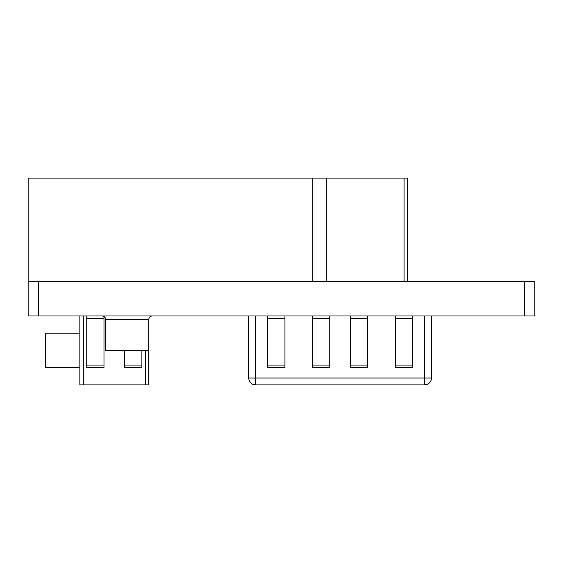 <?xml version="1.0" encoding="UTF-8"?>
<svg xmlns="http://www.w3.org/2000/svg" width="563" height="563" viewBox="0 0 563 563"><rect width="100%" height="100%" fill="white"/><g stroke="black" fill="none" stroke-linecap="round" stroke-linejoin="round"><path stroke-width="0.84" d="M524.512 315.97L524.512 281.5L534.85 281.5L534.85 315.97L28.15 315.97L28.15 281.5L38.488 281.5L38.488 315.97M148.794 384.909L148.794 350.439L148.794 384.909L79.855 384.909L79.855 315.97L79.855 384.909M124.662 350.439L124.662 367.674L141.897 367.674L124.662 367.674L141.897 367.674L141.897 350.439M86.751 367.674L103.986 367.674L86.751 367.674L86.751 365.084L103.986 365.084L103.986 367.674M524.512 281.5L38.488 281.5M312.268 281.5L312.268 178.091L28.15 178.091L28.15 281.5M255.651 315.97L255.651 378.012L248.755 378.012L248.755 315.97M431.441 315.97L431.441 378.012A6.897 6.897 0 0 1 424.551 384.909L255.651 384.909A6.897 6.897 0 0 1 248.755 378.012A6.897 6.897 0 0 0 255.651 384.909L255.651 378.012L424.551 378.012L424.551 315.97M412.482 365.084L412.482 367.674L395.247 367.674L395.247 365.084L412.482 365.084L412.482 318.559L395.247 318.559L395.247 315.97M412.482 315.97L412.482 318.559M395.247 365.084L395.247 318.559M367.674 315.97L367.674 367.674L350.439 367.674L350.439 315.97M329.756 315.97L329.756 367.674L312.521 367.674L312.521 315.97M284.948 315.97L284.948 367.674L267.714 367.674L267.714 315.97M312.268 178.091L407.316 178.091L407.316 281.5M103.986 316.476L103.986 318.559L86.751 318.559L86.751 365.084M86.751 318.559L86.751 315.97M103.986 318.559L103.986 365.084M79.855 333.205L45.385 333.205L45.385 367.674L79.855 367.674M148.794 319.418L105.633 319.418L105.633 350.439L148.794 350.439L148.794 319.418C149.012 317.335 150.159 316.188 152.242 315.97M105.633 319.418C105.415 317.335 104.268 316.188 102.192 315.97M83.303 315.97L83.303 384.909M145.345 384.909L145.345 350.439M284.948 318.559L267.714 318.559M267.714 365.084L284.948 365.084M329.756 318.559L312.521 318.559M312.521 365.084L329.756 365.084M367.674 318.559L350.439 318.559M350.439 365.084L367.674 365.084M404.1 281.5L404.1 178.091M326.294 178.091L326.294 281.5M124.662 365.084L141.897 365.084M431.441 378.012L424.551 378.012L424.551 384.909"/></g></svg>
